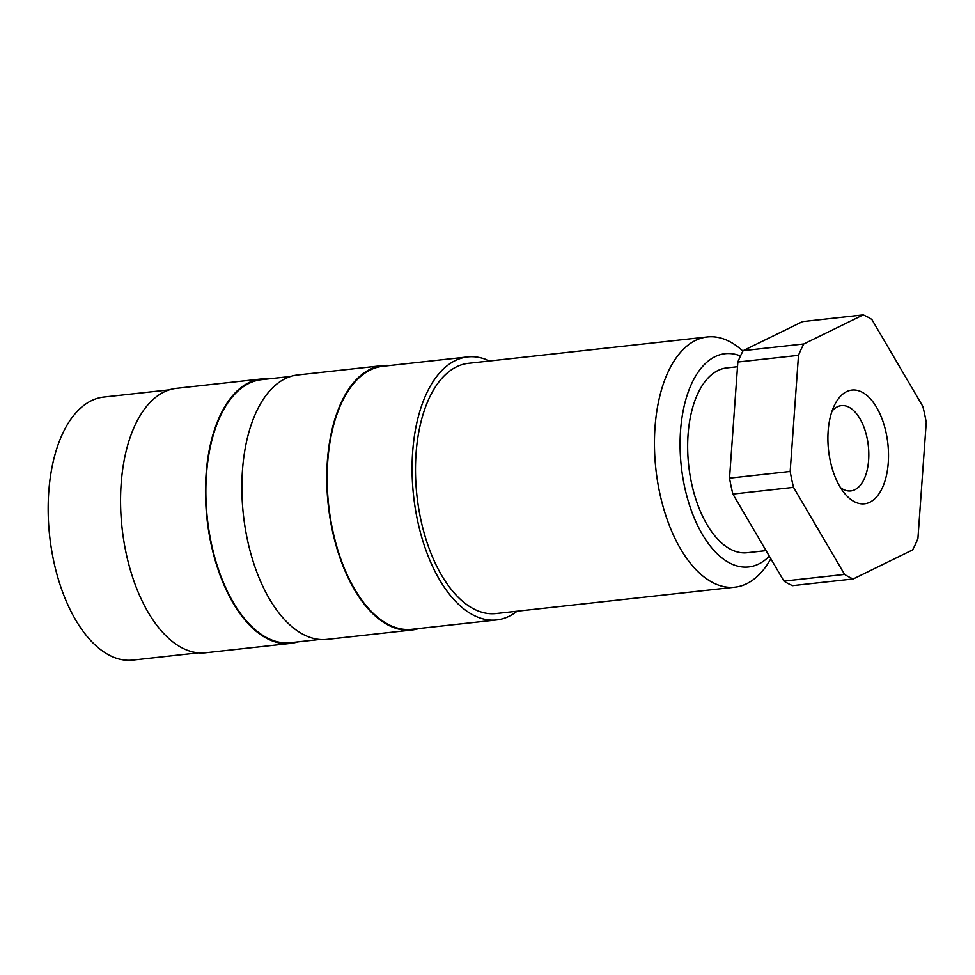 <?xml version="1.0" encoding="UTF-8"?>
<svg xmlns="http://www.w3.org/2000/svg" width="975" height="975" viewBox="0 0 975 975"><rect width="100%" height="100%" fill="white"/><g stroke="black" fill="none" stroke-linecap="round" stroke-linejoin="round"><path stroke-width="1.46" d="M290.696 376.447L261.446 379.677A132.308 68.993 83.7 0 0 206.444 474.679A132.308 68.993 83.7 0 0 290.465 642.683L319.715 639.454M268.588 378.885A133.014 69.371 83.7 0 0 261.373 378.958L176.451 388.33A133.014 69.371 83.7 0 0 121.156 483.844A133.014 69.371 83.7 0 0 205.627 652.763L290.538 643.39A133.014 69.371 83.7 0 0 297.607 641.891M261.373 378.958A133.014 69.371 83.7 0 0 206.066 474.472A133.014 69.371 83.7 0 0 290.538 643.39M169.394 389.829L103.752 397.069A132.308 68.993 83.7 0 0 48.75 492.07A132.308 68.993 83.7 0 0 132.771 660.087L198.413 652.836M742.913 351.11A125.873 65.642 83.7 0 0 707.338 336.948A125.873 65.642 83.7 0 0 655.017 427.33A125.873 65.642 83.7 0 0 734.943 587.169A125.873 65.642 83.7 0 0 770.823 558.748M740.5 355.96A107.274 55.941 83.7 0 0 680.55 430.718A107.274 55.941 83.7 0 0 707.362 542.161A107.274 55.941 83.7 0 0 769.336 556.201M707.338 336.948L468.366 363.322A125.873 65.642 83.7 0 0 416.045 453.704A125.873 65.642 83.7 0 0 495.97 613.531L734.943 587.169M489.499 360.982A132.308 68.993 83.7 0 0 467.659 356.923L382.748 366.283A132.308 68.993 83.7 0 0 327.746 461.297A132.308 68.993 83.7 0 0 411.767 629.302L496.677 619.929A132.308 68.993 83.7 0 0 517.103 611.203M467.659 356.923A132.308 68.993 83.7 0 0 412.669 451.925A132.308 68.993 83.7 0 0 496.677 619.929M389.89 365.503A133.014 69.371 83.7 0 0 382.675 365.576L297.753 374.948A133.014 69.371 83.7 0 0 242.458 470.462A133.014 69.371 83.7 0 0 326.93 639.381L411.852 630.008A133.014 69.371 83.7 0 0 418.909 628.509M382.675 365.576A133.014 69.371 83.7 0 0 327.368 461.09A133.014 69.371 83.7 0 0 411.852 630.008M840.511 487.646A42.912 22.376 83.7 0 0 850.785 490.925A42.912 22.376 83.7 0 0 868.628 460.115A42.912 22.376 83.7 0 0 841.376 405.624A42.912 22.376 83.7 0 0 832.065 411.06M888.274 462.723A57.208 29.835 83.7 0 0 870.504 398.933A57.208 29.835 83.7 0 0 835.124 403.93A57.208 29.835 83.7 0 0 828.153 431.157A57.208 29.835 83.7 0 0 845.057 493.947A57.208 29.835 83.7 0 0 888.274 462.723M766.07 550.631L747.106 552.727A92.966 48.482 -96.3 0 1 688.07 434.667A92.966 48.482 -96.3 0 1 726.716 367.916L737.514 366.722M783.937 581.1L732.883 494.057L793.528 487.366L844.594 574.409L783.937 581.1A135.878 70.858 83.7 0 0 792.59 585.646L853.247 578.955L912.624 549.9A135.878 70.858 83.7 0 0 917.926 538.529L926.25 422.431A135.878 70.858 83.7 0 0 922.898 406.514L871.845 319.459A135.878 70.858 83.7 0 0 863.192 314.913L803.802 343.968L743.157 350.659L802.535 321.616L863.192 314.913M737.856 362.03L798.501 355.339L790.177 471.449L729.532 478.14L737.856 362.03A135.878 70.858 83.7 0 1 743.157 350.659M803.802 343.968A135.878 70.858 83.7 0 0 798.501 355.339M790.177 471.449A135.878 70.858 83.7 0 0 793.528 487.366M844.594 574.409A135.878 70.858 83.7 0 0 853.247 578.955M729.532 478.14A135.878 70.858 83.7 0 0 732.883 494.057"/></g></svg>
